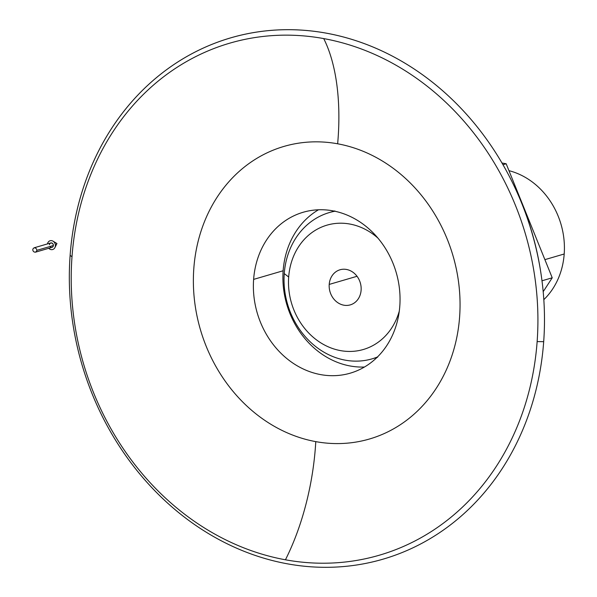 <?xml version="1.0" encoding="UTF-8"?>
<svg xmlns="http://www.w3.org/2000/svg" width="597" height="597" viewBox="0 0 597 597"><rect width="100%" height="100%" fill="white"/><g stroke="black" fill="none" stroke-linecap="round" stroke-linejoin="round"><path stroke-width="0.9" d="M329.216 284.418L357.036 276.284L329.216 284.418A18.291 15.791 -106.3 0 0 350.29 304.88A18.291 15.791 -106.3 0 0 361.11 290.232A18.291 15.791 -106.3 0 0 340.036 269.769A18.291 15.791 -106.3 0 0 329.216 284.418A18.291 15.791 73.7 0 1 346.476 269.456A18.291 15.791 73.7 0 1 361.11 290.232A18.291 15.791 73.7 0 1 343.85 305.194A18.291 15.791 73.7 0 1 329.216 284.418M284.254 273.59L288.679 277.023A64.774 55.924 73.7 0 1 321.238 227.233A64.774 55.924 73.7 0 1 377.961 238.128A64.774 55.924 -106.3 0 0 321.238 227.233A64.774 55.924 -106.3 0 0 288.679 277.023L284.254 273.59A76.207 65.797 73.7 0 1 329.328 212.562A76.207 65.797 73.7 0 1 334.872 211.234A76.207 65.797 -106.3 0 0 284.254 273.59A76.207 65.797 -106.3 0 0 377.453 356.984A76.207 65.797 73.7 0 1 372.073 358.849A76.207 65.797 73.7 0 1 284.254 273.59M564.202 253.994A74.132 64.006 73.7 0 1 543.822 299.649A74.132 64.006 -106.3 0 0 564.202 253.994L544.889 259.643L564.202 253.994A74.132 64.006 -106.3 0 0 508.957 170.667A74.132 64.006 73.7 0 1 564.202 253.994M543.688 341.671A271.545 234.449 73.7 0 1 287.426 563.829A271.545 234.449 73.7 0 1 70.125 255.329L71.998 256.777A266.717 230.278 73.7 0 1 323.708 38.581A266.717 230.278 73.7 0 1 537.136 341.588L543.688 341.671A271.545 234.449 -106.3 0 0 326.395 33.171A271.545 234.449 -106.3 0 0 70.125 255.329A271.545 234.449 -106.3 0 0 287.426 563.829A271.545 234.449 -106.3 0 0 543.688 341.671L537.136 341.588A266.717 230.278 -106.3 0 0 323.708 38.581A266.717 230.278 -106.3 0 0 71.998 256.777A266.717 230.278 -106.3 0 0 285.433 559.792A152.407 70.573 100.3 0 0 315.776 441.631A152.407 131.586 73.7 0 1 193.816 268.486A152.407 131.586 73.7 0 1 337.648 143.795A152.407 70.573 100.3 0 0 323.708 38.581A152.407 70.573 -79.7 0 1 337.648 143.795A152.407 131.586 73.7 0 1 459.608 316.947A152.407 131.586 73.7 0 1 315.776 441.631A152.407 70.573 -79.7 0 1 285.433 559.792A266.717 230.278 -106.3 0 0 537.136 341.588A266.717 230.278 73.7 0 1 285.433 559.792A266.717 230.278 73.7 0 1 71.998 256.777L70.125 255.329A271.545 234.449 73.7 0 1 259.807 31.634A271.545 234.449 73.7 0 1 517.502 193.309A271.545 234.449 73.7 0 1 541.009 273.769A271.545 234.449 73.7 0 1 543.688 341.671M283.142 270.762L253.621 279.389A83.826 72.371 -106.3 0 0 350.223 373.177A83.826 72.371 -106.3 0 0 399.803 306.045A83.826 72.371 -106.3 0 0 303.201 212.256A83.826 72.371 -106.3 0 0 253.621 279.389L283.142 270.762A83.826 72.371 73.7 0 1 318.5 209.778A83.826 72.371 -106.3 0 0 283.142 270.762A83.826 72.371 -106.3 0 0 364.446 367.028A83.826 72.371 73.7 0 1 283.142 270.762M517.502 193.309L518.062 194.562C529.121 219.495 536.703 245.442 540.8 272.411A262.725 226.838 -106.3 0 0 518.062 194.562A262.725 226.838 73.7 0 1 540.8 272.411L541.009 273.769M399.289 311.119A64.774 55.924 73.7 0 1 334.372 349.111A64.774 55.924 73.7 0 1 288.679 277.023A64.774 55.924 -106.3 0 0 334.372 349.111A64.774 55.924 -106.3 0 0 399.289 311.119M543.188 291.694L552.225 277.799L541.986 280.784L552.225 277.799L506.166 163.765L502.965 164.697L506.166 163.765L552.225 277.799L543.188 291.694M501.98 162.996L506.166 163.765L501.98 162.996M377.028 357.402A76.207 65.797 73.7 0 1 374.819 357.976M332.119 211.823A76.207 65.797 73.7 0 1 334.29 211.114M193.816 268.486A152.407 131.586 -106.3 0 0 315.776 441.631A152.407 131.586 -106.3 0 0 459.608 316.947A152.407 131.586 -106.3 0 0 337.648 143.795A152.407 131.586 -106.3 0 0 193.816 268.486M253.621 279.389A83.826 72.371 73.7 0 1 332.723 210.808A83.826 72.371 73.7 0 1 399.803 306.045A83.826 72.371 73.7 0 1 320.693 374.618A83.826 72.371 73.7 0 1 253.621 279.389M55.387 245.867L56.931 243.524L55.387 245.867A4.575 3.948 73.7 0 1 54.924 247.583A4.575 3.948 73.7 0 1 48.76 248.292A4.575 3.948 -106.3 0 0 52.894 249.456A4.575 3.948 -106.3 0 0 55.387 245.867A4.575 3.948 -106.3 0 0 51.954 240.725A4.575 3.948 -106.3 0 0 47.476 243.904A4.575 3.948 73.7 0 1 53.058 241.188A4.575 3.948 73.7 0 1 55.387 245.867M35.432 252.188L52.036 247.337A2.284 1.978 -106.3 0 0 53.387 245.509L36.783 250.359A2.284 1.978 73.7 0 1 32.798 249.628A2.284 1.978 73.7 0 1 36.783 250.359L53.387 245.509A2.284 1.978 -106.3 0 0 50.752 242.949L34.148 247.8M49.402 244.777A2.284 1.978 73.7 0 1 53.387 245.509A2.284 1.978 73.7 0 1 49.909 246.524M36.783 250.359A2.284 1.978 -106.3 0 0 32.798 249.628A2.284 1.978 -106.3 0 0 36.783 250.359M329.328 212.562L334.865 210.942M377.602 357.237L372.073 358.849M53.058 241.188L56.931 243.524L54.924 247.583"/></g></svg>

